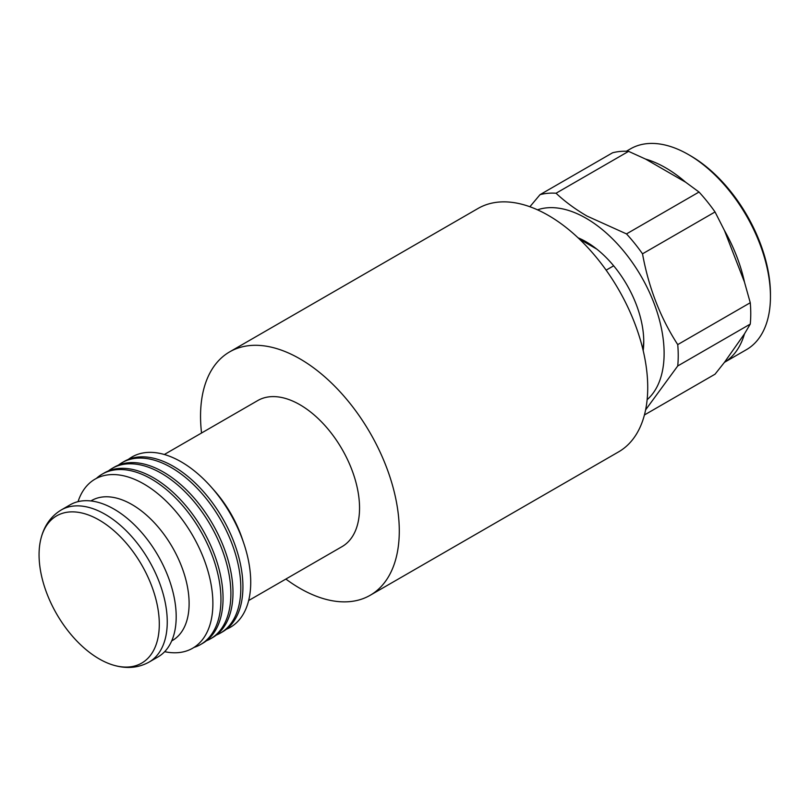 <?xml version="1.0" encoding="UTF-8"?>
<svg xmlns="http://www.w3.org/2000/svg" width="811" height="811" viewBox="0 0 811 811"><rect width="100%" height="100%" fill="white"/><g stroke="black" fill="none" stroke-linecap="round" stroke-linejoin="round"><path stroke-width="1.22" d="M613.674 265.805L606.131 270.154M579.378 239.052L596.774 249.099M578.05 237.795A81.505 47.058 60 0 1 586.11 241.79L586.11 241.79A81.505 47.058 60 0 1 586.11 241.8A81.505 47.058 60 0 1 643.752 341.624A81.505 47.058 60 0 1 643.184 350.605M587.62 242.692A77.298 44.625 -120 0 0 579.135 238.819M647.127 399.691A110.316 63.694 -120 0 0 656.383 309.812A110.316 63.694 -120 0 0 586.11 218.271A110.316 63.694 -120 0 0 537.511 209.826M645.597 409.89L677.732 365.964A122.968 70.993 -120 0 0 677.732 344.604C660.377 317.8 648.638 287.54 642.515 253.823A122.968 70.993 -120 0 0 626.497 233.903L586.971 216.05C575.151 209.137 564.841 201.523 556.052 193.231A122.968 70.993 -120 0 0 540.035 194.66L529.887 206.744M644.421 414.968L715.038 374.195L724.446 362.345L744.478 333.848A115.943 66.938 -120 0 1 724.446 362.345L746.434 349.663A115.943 66.938 -120 0 0 770.45 296.583A115.943 66.938 -120 0 0 688.468 154.587L688.468 154.587A115.943 66.938 -120 0 0 630.502 148.849L626.315 151.262M685.64 182.211A115.943 66.938 -120 0 0 665.608 167.786A115.943 66.938 -120 0 0 645.586 159.088L685.64 182.211L699.021 192.035L626.497 233.903M677.732 344.604L750.266 302.736L744.478 282.106A115.943 66.938 -120 0 0 724.446 230.486L715.038 211.955A122.968 70.993 -120 0 0 699.021 192.035M770.45 296.583L770.45 294.292A113.134 65.316 -120 0 0 690.455 155.732L688.468 154.587M642.839 349.146A77.298 44.625 -120 0 0 643.731 339.87M556.052 193.231L628.586 151.363L645.586 159.088M642.515 253.823L715.038 211.955M744.478 282.106L724.446 230.486M677.732 365.964L750.266 324.086A122.968 70.993 -120 0 0 750.266 302.736M744.478 333.848L750.266 324.086M540.035 194.66L612.569 152.792A122.968 70.993 -120 0 1 628.586 151.363M370.181 595.284L618.621 451.859A140.536 81.141 -120 0 0 640.163 339.241A140.536 81.141 -120 0 0 548.348 215.402A140.536 81.141 -120 0 0 478.084 208.437L229.655 351.873A140.536 81.141 60 0 1 299.918 358.837A140.536 81.141 60 0 1 391.723 482.677A140.536 81.141 60 0 1 370.181 595.284A140.536 81.141 60 0 1 299.918 588.33A140.536 81.141 60 0 1 285.867 579.064M201.544 433.013A140.536 81.141 60 0 1 229.655 351.873M99.185 520.054A85.023 49.086 60 0 1 158.915 616.117A85.023 49.086 60 0 1 112.678 664.919A85.023 49.086 60 0 1 99.185 658.897A85.023 49.086 60 0 1 40.601 540.065A85.023 49.086 60 0 1 99.185 520.054M248.653 600.545L342.08 546.604A84.324 48.68 -120 0 0 355.005 479.037A84.324 48.68 -120 0 0 299.918 404.73A84.324 48.68 -120 0 0 257.756 400.553L164.339 454.495M128.341 459.421A98.344 56.78 60 0 1 181.188 461.834A98.344 56.78 60 0 1 211.286 487.117A98.344 56.78 60 0 1 243.878 543.573A98.344 56.78 60 0 1 226.391 629.245M118.315 465.2A98.374 56.8 60 0 1 122.076 462.665L124.174 461.449A98.374 56.8 60 0 1 173.361 466.325A98.374 56.8 60 0 1 237.633 553.011A98.374 56.8 60 0 1 222.549 631.84L220.45 633.056A98.374 56.8 60 0 1 216.375 635.043M122.076 462.665A98.374 56.8 60 0 1 171.263 467.541A98.374 56.8 60 0 1 235.525 554.227A98.374 56.8 60 0 1 220.45 633.056M108.38 470.938A98.374 56.8 60 0 1 112.141 468.403L114.239 467.187A98.374 56.8 60 0 1 163.427 472.063A98.374 56.8 60 0 1 227.688 558.749A98.374 56.8 60 0 1 212.614 637.578L210.515 638.794A98.374 56.8 60 0 1 206.44 640.781M112.141 468.403A98.374 56.8 60 0 1 161.328 473.269A98.374 56.8 60 0 1 225.59 559.965A98.374 56.8 60 0 1 210.515 638.794M96.357 478.429A98.374 56.8 60 0 1 102.196 474.141L104.305 472.925A98.374 56.8 60 0 1 153.492 477.801A98.374 56.8 60 0 1 217.754 564.486A98.374 56.8 60 0 1 202.679 643.316L200.57 644.532A98.374 56.8 60 0 1 193.941 647.442M102.196 474.141A98.374 56.8 60 0 1 151.383 479.007A98.374 56.8 60 0 1 215.655 565.703A98.374 56.8 60 0 1 200.57 644.532M78.049 501.654A97.614 56.354 60 0 1 143.861 483.974A97.614 56.354 60 0 1 212.076 590.905A97.614 56.354 60 0 1 164.674 651.689M90.903 500.945L91.572 500.559A80.806 46.653 60 0 1 131.98 504.564A80.806 46.653 60 0 1 184.766 575.769A80.806 46.653 60 0 1 172.378 640.518L171.709 640.913M149.062 662.1L158.003 656.93A87.831 50.708 -120 0 0 171.466 586.556A87.831 50.708 -120 0 0 114.087 509.146A87.831 50.708 -120 0 0 70.172 504.797L61.23 509.967A87.831 50.708 60 0 1 105.146 514.316A87.831 50.708 60 0 1 162.524 591.716A87.831 50.708 60 0 1 149.062 662.1C138.113 668.112 125.979 669.045 112.678 664.919M211.286 487.117L214.418 490.665A84.324 48.68 60 0 1 242.367 539.082L243.878 543.573M61.23 509.967C50.556 516.435 43.672 526.471 40.601 540.065"/></g></svg>
